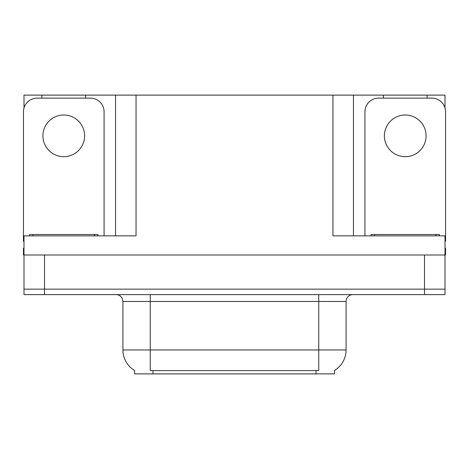 <?xml version="1.0" encoding="UTF-8"?>
<svg xmlns="http://www.w3.org/2000/svg" width="469" height="469" viewBox="0 0 469 469"><rect width="100%" height="100%" fill="white"/><g stroke="black" fill="none" stroke-linecap="round" stroke-linejoin="round"><path stroke-width="0.7" d="M334.456 370.475L334.456 373.881L134.544 373.881L134.544 370.475M44.496 294.626L445.005 294.626L445.005 289.156L23.995 289.156L23.995 254.995L44.496 254.995L44.496 289.156L23.995 289.156L23.995 294.626L44.496 294.626L44.496 289.156L445.005 289.156L445.005 254.995L44.496 254.995M85.622 98.127L85.622 95.119L332.955 95.119L332.955 235.866L445.005 235.866L445.005 254.995L445.55 254.995L445.55 248.165L445.005 248.165M23.995 248.165L23.45 248.165L23.45 254.995L23.995 254.995L23.995 235.866L136.045 235.866L136.045 95.119M41.899 98.127L41.899 95.119L23.995 95.119L23.995 107.964M427.101 98.127L427.101 95.119L445.005 95.119L445.005 107.964M115.55 95.119L115.55 235.866M332.955 95.119L353.45 95.119L353.45 235.866M353.45 95.119L383.378 95.119L383.378 98.127M427.101 95.119L383.378 95.119M41.899 95.119L85.622 95.119M134.75 370.598A23.913 23.913 0 0 1 122.931 349.968L150.256 349.968L150.256 370.598L318.744 370.598L318.744 349.968L346.069 349.968L346.069 301.456A6.83 6.83 0 0 1 352.905 294.626M122.931 349.968L122.931 301.456L122.157 298.307C120.82 295.951 118.804 294.725 116.095 294.626M334.25 370.598A23.913 23.913 0 0 0 346.069 349.968M445.005 294.626L445.005 289.156M63.761 115.005A20.841 20.841 0 0 0 42.919 135.84A20.841 20.841 0 0 0 63.761 156.681A20.841 20.841 0 0 0 84.602 135.84A20.841 20.841 0 0 0 63.761 115.005M23.995 241.342A13.665 13.665 0 0 0 23.45 241.33L23.45 111.792A13.665 13.665 0 0 1 37.115 98.127L90.406 98.127A13.665 13.665 0 0 1 104.071 111.792L104.071 235.866M405.239 115.005A20.841 20.841 0 0 0 384.398 135.84A20.841 20.841 0 0 0 405.239 156.681A20.841 20.841 0 0 0 426.081 135.84A20.841 20.841 0 0 0 405.239 115.005M364.929 235.866L364.929 111.792A13.665 13.665 0 0 1 378.594 98.127L431.885 98.127A13.665 13.665 0 0 1 445.55 111.792L445.55 241.33A13.665 13.665 0 0 0 445.005 241.342M29.6 235.866L29.6 234.5L97.921 234.5L97.921 235.866M371.079 235.866L371.079 234.5L439.4 234.5L439.4 235.866M424.504 254.995L424.504 294.626M316.012 373.881L316.012 370.475M152.988 373.881L152.988 370.475M318.744 294.626L318.744 301.456L122.931 301.456M346.069 301.456L318.744 301.456L318.744 349.968L150.256 349.968L150.256 294.626M94.504 234.5L94.504 235.866M33.018 234.5L33.018 235.866M435.982 234.5L435.982 235.866M374.497 234.5L374.497 235.866"/></g></svg>
